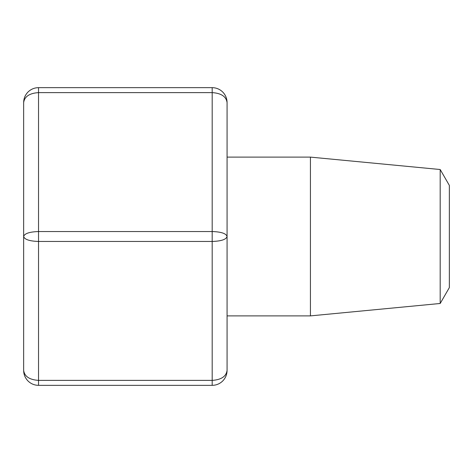 <?xml version="1.0" encoding="UTF-8"?>
<svg xmlns="http://www.w3.org/2000/svg" width="473" height="473" viewBox="0 0 473 473"><rect width="100%" height="100%" fill="white"/><g stroke="black" fill="none" stroke-linecap="round" stroke-linejoin="round"><path stroke-width="0.71" d="M440.186 169.517L449.35 185.398L449.35 287.602L440.186 303.483L440.186 169.517L310.424 157.113L227.075 157.113M440.186 303.483L310.424 315.887L310.424 157.113M28.008 92.016L28.002 92.022C30.946 89.172 34.452 87.718 38.532 87.653C34.452 87.718 30.946 89.172 28.008 92.016C25.164 94.978 23.709 98.49 23.65 102.54C23.715 98.455 25.17 94.949 28.008 92.016C25.17 94.949 23.715 98.455 23.65 102.54L23.65 236.5C24.549 239.509 29.509 241.159 38.532 241.461L38.532 380.387C29.509 379.784 24.549 376.478 23.65 370.46C23.715 374.545 25.17 378.051 28.008 380.984C25.17 378.051 23.715 374.545 23.65 370.46L23.65 236.5C24.549 233.491 29.509 231.841 38.532 231.539L212.188 231.539L212.188 385.347C216.273 385.282 219.779 383.828 222.712 380.984C219.779 383.828 216.273 385.282 212.188 385.347L38.532 385.347C34.452 385.282 30.946 383.828 28.008 380.984C30.946 383.828 34.452 385.282 38.532 385.347L38.532 380.387L212.188 380.387C221.21 379.784 226.171 376.478 227.075 370.46C227.005 374.545 225.556 378.051 222.712 380.984C225.556 378.051 227.005 374.545 227.075 370.46L227.075 102.54C227.005 98.455 225.556 94.949 222.712 92.016C225.556 94.949 227.005 98.455 227.075 102.54C227.01 98.49 225.556 94.978 222.712 92.016C219.779 89.172 216.273 87.718 212.188 87.653C216.273 87.718 219.779 89.172 222.712 92.016M23.65 102.54C24.549 96.522 29.509 93.216 38.532 92.613L38.532 87.653L212.188 87.653L212.188 92.613C221.21 93.216 226.171 96.522 227.075 102.54M212.188 241.461C221.21 241.159 226.171 239.509 227.075 236.5C226.171 233.491 221.21 231.841 212.188 231.539L212.188 92.613L38.532 92.613L38.532 241.461L212.188 241.461M310.424 315.887L227.075 315.887M23.65 370.46C23.709 374.51 25.164 378.022 28.008 380.984M222.712 380.984L222.724 380.978C225.556 378.022 227.01 374.51 227.075 370.46"/></g></svg>
